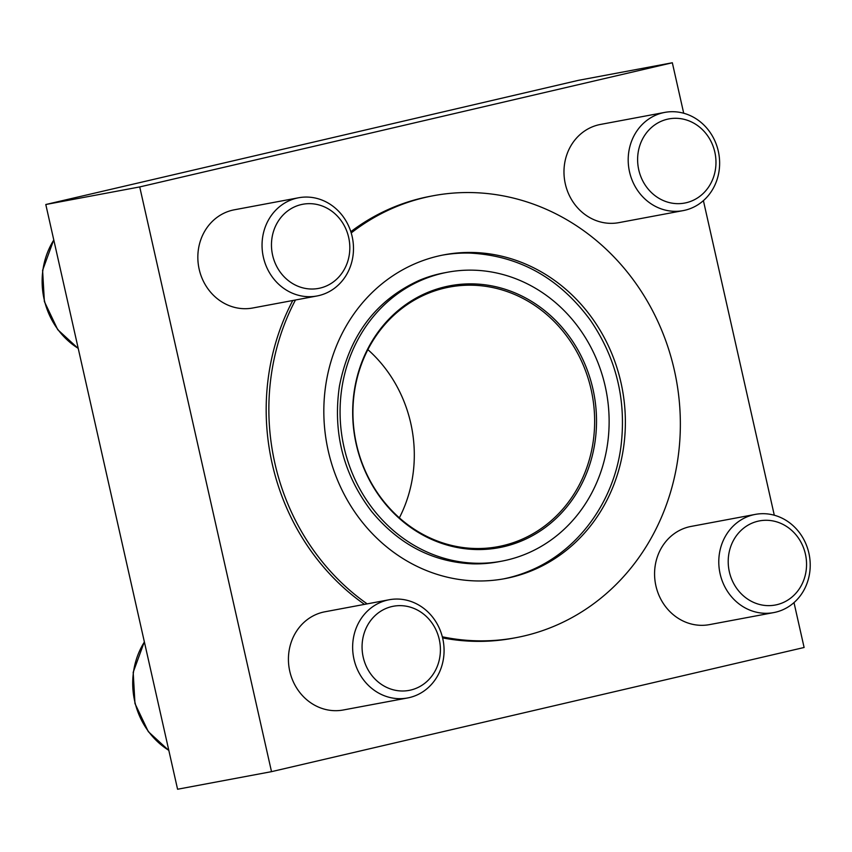 <?xml version="1.0" encoding="UTF-8"?>
<svg xmlns="http://www.w3.org/2000/svg" width="852" height="852" viewBox="0 0 852 852"><rect width="100%" height="100%" fill="white"/><g stroke="black" fill="none" stroke-linecap="round" stroke-linejoin="round"><path stroke-width="1.28" d="M794 602.609L804.107 647.488L271.511 771.656L177.578 789.24L45.795 204.512L578.401 80.344L672.334 62.76L683.709 113.241M501.647 561.18L498.367 561.798A146.991 134.073 -100.6 0 1 472.434 563.843C432.614 562 399.024 544.566 371.653 511.519C343.42 474.553 332.674 432.795 339.405 386.265C349.32 335.39 375.977 300.074 419.365 280.319A146.991 134.073 -100.6 0 1 439.014 273.95A146.991 134.073 -100.6 0 1 444.286 272.842L447.566 272.225A146.991 134.073 79.4 0 0 442.294 273.332A146.991 134.073 79.4 0 0 343.388 444.265A146.991 134.073 79.4 0 0 501.647 561.18A146.991 134.073 79.4 0 0 606.39 392.037A146.991 134.073 79.4 0 0 447.566 272.225M438.397 256.015A164.745 150.261 79.4 0 0 327.541 447.598A164.745 150.261 79.4 0 0 504.916 578.636A164.745 150.261 79.4 0 0 622.301 389.055A164.745 150.261 79.4 0 0 444.297 254.78A164.745 150.261 79.4 0 0 438.397 256.015M442.657 255.099A164.745 150.261 -100.6 0 1 470.08 253.097C519.273 255.696 559.37 278.072 590.393 320.235C616.347 358.298 626.539 400.344 620.97 446.373C613.855 501.977 577.986 551.063 529.561 570.872A164.745 150.261 -100.6 0 1 507.536 578.007A164.745 150.261 -100.6 0 1 503.276 578.934M45.795 204.512L139.728 186.929L672.334 62.76M703.401 200.635L774.298 515.226M271.511 771.656L139.728 186.929M442.326 636.795A224.8 205.044 79.4 0 0 515.961 637.669L513.277 638.18A224.8 205.044 -100.6 0 1 442.603 637.892M364.486 604.377A224.8 205.044 -100.6 0 1 292.79 300.511M350.822 231.691A224.8 205.044 -100.6 0 1 422.507 197.93A224.8 205.044 -100.6 0 1 430.558 196.248L433.242 195.736A224.8 205.044 79.4 0 0 425.191 197.43A224.8 205.044 79.4 0 0 351.216 232.947M683.102 210.625L618.893 222.638A49.959 45.571 -100.6 0 1 565.1 182.903A49.959 45.571 -100.6 0 1 598.722 124.807A49.959 45.571 -100.6 0 1 600.511 124.435L664.72 112.411A49.959 45.571 79.4 0 0 662.931 112.794A49.959 45.571 79.4 0 0 629.319 170.879A49.959 45.571 79.4 0 0 683.102 210.625A49.959 45.571 79.4 0 0 718.705 153.136A49.959 45.571 79.4 0 0 664.72 112.411M316.955 295.985L252.746 307.998A49.959 45.571 -100.6 0 1 198.963 268.263A49.959 45.571 -100.6 0 1 232.575 210.167A49.959 45.571 -100.6 0 1 234.364 209.794L298.573 197.77A49.959 45.571 79.4 0 0 296.784 198.154A49.959 45.571 79.4 0 0 263.172 256.25A49.959 45.571 79.4 0 0 316.955 295.985A49.959 45.571 79.4 0 0 352.558 238.496A49.959 45.571 79.4 0 0 298.573 197.77M773.691 612.599L709.482 624.622A49.959 45.571 -100.6 0 1 655.699 584.887A49.959 45.571 -100.6 0 1 689.311 526.792A49.959 45.571 -100.6 0 1 691.1 526.419L755.309 514.395A49.959 45.571 79.4 0 0 753.519 514.768A49.959 45.571 79.4 0 0 719.908 572.863A49.959 45.571 79.4 0 0 773.691 612.599A49.959 45.571 79.4 0 0 809.293 555.121A49.959 45.571 79.4 0 0 755.309 514.395M407.554 697.969L343.335 709.982A49.959 45.571 -100.6 0 1 289.552 670.247A49.959 45.571 -100.6 0 1 323.164 612.151A49.959 45.571 -100.6 0 1 324.953 611.779L389.172 599.755A49.959 45.571 79.4 0 0 387.372 600.138A49.959 45.571 79.4 0 0 353.761 658.223A49.959 45.571 79.4 0 0 407.554 697.969A49.959 45.571 79.4 0 0 443.147 640.48A49.959 45.571 79.4 0 0 389.172 599.755M295.474 300A224.8 205.044 79.4 0 0 367.169 603.876M515.961 637.669A224.8 205.044 79.4 0 0 676.158 378.98A224.8 205.044 79.4 0 0 433.242 195.736M399.364 517.846A132.049 120.451 79.4 0 0 367.872 349.629M444.765 288.051A132.049 120.451 79.4 0 0 355.912 441.624A132.049 120.451 79.4 0 0 498.09 546.654A132.049 120.451 79.4 0 0 592.183 394.7A132.049 120.451 79.4 0 0 449.494 287.06A132.049 120.451 79.4 0 0 444.765 288.051M445.319 286.762A133.221 121.506 79.4 0 0 386.744 505.577A133.221 121.506 79.4 0 0 591.746 457.78A133.221 121.506 79.4 0 0 445.319 286.762M391.835 606.571A42.802 39.043 79.4 0 0 373.006 676.871A42.802 39.043 79.4 0 0 438.876 661.525A42.802 39.043 79.4 0 0 391.835 606.571M301.235 204.586A42.802 39.043 79.4 0 0 282.417 274.898A42.802 39.043 79.4 0 0 348.287 259.54A42.802 39.043 79.4 0 0 301.235 204.586M667.382 119.227A42.802 39.043 79.4 0 0 648.564 189.538A42.802 39.043 79.4 0 0 714.434 174.181A42.802 39.043 79.4 0 0 667.382 119.227M757.971 521.211A42.802 39.043 79.4 0 0 739.153 591.512A42.802 39.043 79.4 0 0 805.023 576.154A42.802 39.043 79.4 0 0 757.971 521.211M144.393 641.993A74.933 68.352 79.4 0 0 168.802 750.335M53.804 240.019A74.933 68.352 79.4 0 0 78.214 348.351M168.845 750.516L148.323 731.655L134.967 703.539L133.189 672.313L144.339 641.79M78.256 348.532L57.734 329.671L44.379 301.555L42.6 270.329L53.751 239.806"/></g></svg>
